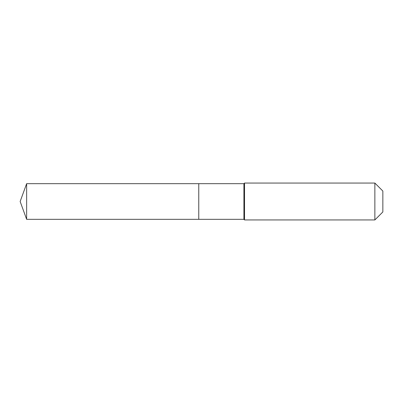 <?xml version="1.0" encoding="UTF-8"?>
<svg xmlns="http://www.w3.org/2000/svg" width="403" height="403" viewBox="0 0 403 403"><rect width="100%" height="100%" fill="white"/><g stroke="black" fill="none" stroke-linecap="round" stroke-linejoin="round"><path stroke-width="0.6" d="M20.15 201.5L26.638 183.672L243.916 183.672L244.53 183.058L374.861 183.058L382.85 191.047L382.85 211.953L374.861 219.942L244.53 219.942L243.916 219.328L26.638 219.328L20.15 201.5L26.638 219.328L26.638 183.672M382.85 211.953L374.861 219.942L244.53 219.942L243.916 219.328L198.77 219.328L198.77 183.672L198.77 219.328L26.638 219.328M243.916 219.328L243.916 183.672M244.53 219.942L244.53 183.058M374.861 219.942L374.861 183.058"/></g></svg>

